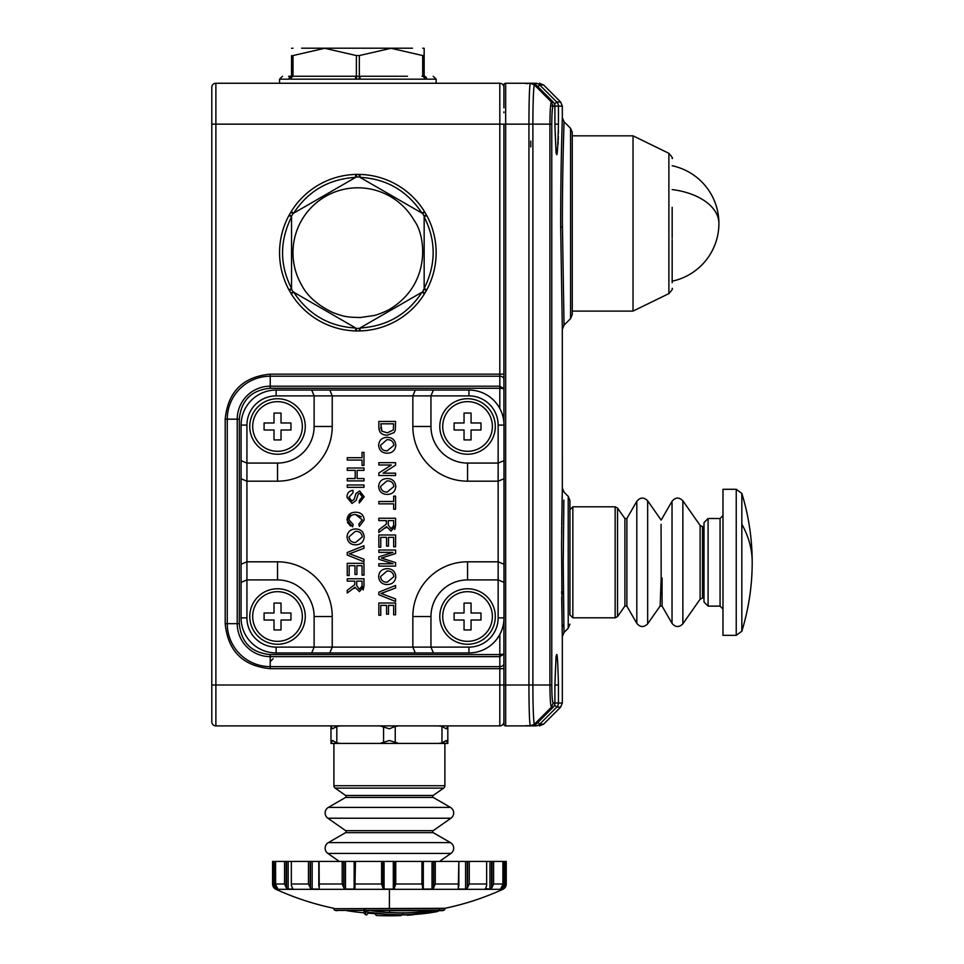 <?xml version="1.0" encoding="UTF-8"?>
<svg xmlns="http://www.w3.org/2000/svg" width="964" height="964" viewBox="0 0 964 964"><rect width="100%" height="100%" fill="white"/><g stroke="black" fill="none" stroke-linecap="round" stroke-linejoin="round"><path stroke-width="1.45" d="M704.009 595.403L704.009 602.042L708.094 606.127L708.094 518.499L704.009 522.584L704.009 595.403M741.834 524.187L741.834 493.411L736.243 489.29L736.243 635.336L741.834 631.215L741.834 524.187A234.059 129.513 180 0 1 752.197 562.313A234.059 234.059 0 0 0 741.834 493.411M736.243 635.336L722.988 635.336L722.988 489.29L736.243 489.29M356.56 174.4L360.066 174.424A78.289 78.289 0 0 1 424.509 211.634L426.727 215.466L424.16 216.864C436.15 240.494 436.15 264.377 424.16 288.489L426.727 289.887L426.293 290.694L424.509 293.731L422.027 292.188C407.543 314.385 386.865 326.326 359.994 328.013L360.066 330.929L359.15 330.953L355.632 330.929L355.716 328.013C329.254 326.567 308.576 314.626 293.683 292.188L291.188 293.731L288.971 289.887A78.289 78.289 0 0 1 288.971 215.466L291.188 211.634A78.289 78.289 0 0 1 355.632 174.424L356.56 174.4L356.391 176.954L359.415 177.015M291.55 216.864L288.971 215.466A78.289 78.289 0 0 0 288.971 289.887L291.55 288.489C279.56 264.859 279.56 240.976 291.55 216.864L289.417 214.659M422.027 213.165L424.509 211.634A78.289 78.289 0 0 0 360.066 174.424L359.994 177.34C386.456 178.786 407.133 190.727 422.027 213.165L424.991 212.417M290.718 212.417L293.104 213.49M355.716 177.34L355.632 174.424A78.289 78.289 0 0 0 291.188 211.634L293.683 213.165C308.155 190.968 328.832 179.027 355.716 177.34L293.008 213.55L291.55 216.081L291.55 289.152M359.15 174.4L359.319 176.954L422.702 213.55L424.16 216.201M291.188 293.731A78.289 78.289 0 0 0 355.632 330.929A78.289 78.289 0 0 1 291.188 293.731M293.683 292.188L290.718 292.935M289.417 290.694L291.55 289.272L293.008 291.803L356.282 328.338M360.066 330.929A78.289 78.289 0 0 0 424.509 293.731A78.289 78.289 0 0 1 360.066 330.929M359.994 328.013L359.15 330.953M356.56 330.953L356.391 328.399L359.319 328.399L422.594 291.863M426.293 214.659L424.16 216.081L424.16 289.272L426.293 290.694M426.727 289.887A78.289 78.289 0 0 0 426.727 215.466A78.289 78.289 0 0 1 426.727 289.887M424.991 292.935L422.702 291.803L424.16 288.489M414.038 220.238C426.124 236.168 431.125 283.838 390.3 308.866C388.239 310.444 377.623 314.903 373.912 315.541L360.331 317.518C347.727 317.228 344.329 316.975 332.363 312.348C317.385 304.949 307.155 295.876 301.66 285.115A64.877 64.877 0 0 1 325.41 196.487A64.877 64.877 0 0 1 414.038 220.238M301.708 76.24L293.008 76.24L293.008 55.563L291.935 56.671L291.55 55.563L291.55 76.24A2.916 2.543 -98.4 0 0 289.417 79.132L288.971 79.169A2.916 2.567 90 0 1 291.55 76.24C279.56 76.24 279.56 76.24 291.55 76.24C279.56 76.24 279.56 76.24 291.55 76.24L288.622 76.24M400.205 76.24L407.471 76.24L400.205 76.24M426.293 79.132A2.916 2.543 98.4 0 0 424.16 76.24L424.16 55.563L422.702 55.563L422.702 76.24L424.16 76.24C436.15 76.24 436.15 76.24 424.16 76.24C436.15 76.24 436.15 76.24 424.16 76.24A2.916 2.567 90 0 1 426.727 79.169L424.991 79.132A2.916 2.494 -97.9 0 0 422.702 76.24L422.027 76.24A2.916 2.482 90 0 1 424.509 79.169L425.654 79.06M297.924 76.24L303.793 76.24L297.924 76.24M309.504 76.24L316.867 76.24L309.504 76.24M315.505 76.24L308.239 76.24M424.16 55.563C424.16 44.657 424.16 44.657 424.16 55.563L424.16 48.947M301.66 48.2L412.484 48.2M672.161 238.228L672.161 207.308M672.161 282.765L672.161 239.614M668.883 153.324L668.883 293.61L633.023 311.095L633.023 135.828L668.883 153.324C671.98 156.831 673.077 158.578 672.161 158.578M633.023 135.828L572.267 135.828L572.267 223.467L572.267 132.405L570.555 128.284L564.036 121.765L563.241 150.444M572.267 245.278L572.267 311.095L633.023 311.095M398.819 743.425L389.396 740.497L379.973 743.425L438.403 743.425L441.982 742.931L446.26 740.497L447.826 743.425L447.826 726.386L446.26 728.82L441.982 726.386L438.403 725.892M438.403 743.425L447.826 743.425L444.898 743.425L444.898 785.72A2.916 2.916 0 0 1 443.657 788.106L433.137 795.481A1.169 1.169 0 0 0 433.222 797.445L450.453 807.398A6.423 6.423 0 0 1 450.923 818.231L433.137 830.691A1.169 1.169 0 0 0 433.222 832.655L450.453 842.608A6.423 6.423 0 0 1 450.923 853.441L439.5 861.43M446.26 740.497L444.428 741.834M339.304 861.43L327.881 853.441A6.423 6.423 0 0 1 328.35 842.608L345.582 832.655A1.169 1.169 0 0 0 345.666 830.691L327.881 818.231A6.423 6.423 0 0 1 328.35 807.398L345.582 797.445A1.169 1.169 0 0 0 345.666 795.481L335.147 788.106A2.916 2.916 0 0 1 333.906 785.72L333.906 743.425L330.977 743.425L332.544 740.497L336.822 742.931L340.4 743.425L379.973 743.425M340.4 725.892L336.822 726.386L332.544 728.82L330.977 726.386L330.977 743.425L340.4 743.425M395.24 726.386L389.396 728.82L379.973 725.892L398.819 725.892L395.24 726.386L395.24 742.931M499.822 634.469L499.822 654.58L270.221 654.58L270.221 666.618L499.822 666.618A4.085 2.892 180 0 0 503.907 663.726L503.907 654.098L499.822 656.641L499.822 654.58L503.907 654.098L503.907 620.238L503.907 724.145A1.747 1.747 0 0 0 505.666 725.892A1.747 1.747 0 0 1 503.907 724.145A1.747 1.747 0 0 0 505.666 725.892L530.333 725.892L505.666 725.892L505.666 685.006L215.888 685.006L215.888 124.151L503.907 124.151L503.907 422.75L503.907 388.745L499.822 388.263L499.822 408.519M270.221 654.58C251.435 652.749 241.133 642.434 239.301 623.66L239.301 419.183C241.133 400.397 251.435 390.095 270.221 388.263L499.822 388.263L499.822 386.19L503.907 388.745L503.907 379.105A4.085 2.892 -0 0 0 499.822 376.225L270.221 376.225A42.958 42.958 0 0 0 227.263 419.183L227.263 623.66A42.958 42.958 0 0 0 270.221 666.618L270.221 668.679L499.822 668.679L499.822 725.892A4.085 4.085 0 0 0 503.907 721.807A4.085 4.085 0 0 1 499.822 725.892L215.888 725.892L215.888 685.006L211.803 685.006L211.803 87.338A4.085 4.085 0 0 1 215.888 83.253A4.085 4.085 0 0 0 211.803 87.338A4.085 4.085 0 0 1 215.888 83.253A4.085 4.085 0 0 0 211.803 87.338M503.907 703.636L503.907 701.587M503.907 670.185L503.907 668.679L499.822 668.679L499.822 656.641L270.221 656.641A32.993 32.993 0 0 1 237.228 623.66L237.228 419.183A32.993 32.993 0 0 1 270.221 386.19L499.822 386.19L499.822 374.153L503.907 374.153M503.907 666.642L503.907 667.365M503.907 668.257L503.907 670.45M503.907 106.293L503.907 107.811M503.907 111.896L503.907 112.74M503.907 105.45L503.907 87.338A4.085 4.085 0 0 0 499.822 83.253A4.085 4.085 0 0 1 503.907 87.338A4.085 4.085 0 0 0 499.822 83.253L215.888 83.253L215.888 124.151L211.803 124.151C211.803 96.641 211.803 96.641 211.803 124.151M503.907 85.001A1.747 1.747 0 0 1 505.666 83.253A1.747 1.747 0 0 0 503.907 85.001L503.907 87.338A4.085 4.085 0 0 0 499.822 83.253L499.822 374.153L270.221 374.153C242.868 376.828 227.865 391.83 225.19 419.183L239.301 419.183M225.19 419.183L225.19 623.66C227.865 651.001 242.868 666.016 270.221 668.679M215.888 725.892A4.085 4.085 0 0 1 211.803 721.807A4.085 4.085 0 0 0 215.888 725.892A4.085 4.085 0 0 1 211.803 721.807L211.803 685.006C211.803 712.504 211.803 712.504 211.803 685.006M211.803 706.323L211.803 709.54L211.803 706.323M211.803 102.823L211.803 99.617L211.803 102.823M399.361 76.24L359.994 76.24L360.066 79.169L355.632 79.169L355.716 76.24L293.683 76.24A2.916 2.482 90 0 0 291.188 79.169L355.632 79.169M293.008 76.24A2.916 2.494 97.9 0 0 290.718 79.132M356.56 79.132L356.391 76.24L359.319 76.24L359.15 79.132M391.758 76.24L359.319 76.24L359.319 55.563L391.023 48.284L422.702 55.563L423.774 56.671M359.319 55.563L356.391 55.563L356.391 76.24L293.683 76.24M291.55 55.563C291.55 44.657 291.55 44.657 291.55 55.563C291.55 44.657 291.55 44.657 291.55 55.563M293.008 55.563L324.711 48.284L356.391 55.563M281.03 413.05L281.03 422.979L290.959 422.979L290.959 429.992L281.03 429.992L281.03 439.921L274.017 439.921L274.017 429.992L264.088 429.992L264.088 422.979L274.017 422.979L274.017 413.05L281.03 413.05M252.689 426.486A24.835 24.835 0 0 1 277.524 401.651A24.835 24.835 0 0 1 302.347 426.486A24.835 24.835 0 0 1 277.524 451.309A24.835 24.835 0 0 1 252.689 426.486M281.03 603.078L281.03 613.008L290.959 613.008L290.959 620.021L281.03 620.021L281.03 629.95L274.017 629.95L274.017 620.021L264.088 620.021L264.088 613.008L274.017 613.008L274.017 603.078L281.03 603.078M252.689 616.514A24.835 24.835 0 0 1 277.524 591.679A24.835 24.835 0 0 1 302.347 616.514A24.835 24.835 0 0 1 277.524 641.337A24.835 24.835 0 0 1 252.689 616.514M471.059 413.05L471.059 422.979L480.988 422.979L480.988 429.992L471.059 429.992L471.059 439.921L464.046 439.921L464.046 429.992L454.116 429.992L454.116 422.979L464.046 422.979L464.046 413.05L471.059 413.05M442.717 426.486A24.835 24.835 0 0 1 467.552 401.651A24.835 24.835 0 0 1 492.387 426.486A24.835 24.835 0 0 1 467.552 451.309A24.835 24.835 0 0 1 442.717 426.486M386.962 439.692C391.035 439.524 393.324 441.392 393.866 445.296L387.203 450.851C383.286 450.899 381.069 449.043 380.563 445.26L386.962 439.692C391.035 439.524 393.324 441.392 393.866 445.296M381.961 431.209L380.768 423.811L393.649 423.811L393.3 429.968L387.335 432.824L381.961 431.209L380.768 427.257M362.271 536.936L355.608 542.491C351.691 542.551 349.474 540.683 348.956 536.9L355.367 531.333C359.427 531.164 361.729 533.032 362.271 536.936M393.649 525.597L391.023 528.754L388.287 525.091L388.287 520.608L393.649 520.608L393.649 525.597M393.866 486.507L387.203 492.062C383.286 492.11 381.069 490.242 380.563 486.471L386.962 480.903C391.035 480.723 393.324 482.59 393.866 486.507M393.866 576.641L387.203 582.196C383.286 582.256 381.069 580.388 380.563 576.605L386.962 571.037C391.035 570.869 393.324 572.737 393.866 576.641M362.054 586.112L359.415 589.281L356.692 585.606L356.692 581.123L362.054 581.123L362.054 586.112M349.173 565.675L349.173 575.544L347.245 575.544L347.245 563.313L363.982 563.313L363.982 575.122L362.054 575.122L362.054 565.675L356.897 565.675L356.897 574.472L354.969 574.472L354.969 565.675L349.173 565.675M351.981 552.842A33.101 33.101 0 0 1 349.281 553.758A33.366 33.366 0 0 1 351.981 554.674L363.982 559.241L363.982 561.795L347.245 555.035L347.245 552.48L363.982 545.732L363.982 548.287L351.981 552.842L363.982 548.287M347.028 536.912C347.498 531.923 350.293 529.272 355.391 528.971C360.729 529.043 363.657 531.694 364.199 536.924C363.693 542.033 360.825 544.672 355.583 544.853C350.402 544.684 347.546 542.045 347.028 536.912M378.84 556.806L393.011 552.372L378.84 552.372L378.84 550.01L395.577 550.01L395.577 553.553L383.829 557.3A147.854 147.854 -107.2 0 1 381.383 558.06L395.577 562.578L395.577 566.109L378.84 566.109L378.84 563.747L393.011 563.747L378.84 559.277L378.84 556.806M380.768 537.346L380.768 547.215L378.84 547.215L378.84 534.984L395.577 534.984L395.577 546.793L393.649 546.793L393.649 537.346L388.504 537.346L388.504 546.142L386.564 546.142L386.564 537.346L380.768 537.346M391.071 531.116L386.564 526.681L378.84 532.49L378.84 529.79L386.275 524.187A6.603 6.603 0 0 0 386.347 523.018L386.347 520.608L378.84 520.608L378.84 518.246L395.577 518.246L395.577 525.501L391.071 531.116M378.84 473.035L391.336 465.01L378.84 465.01L378.84 462.66L395.577 462.66L395.577 465.154L383.094 473.167L395.577 473.167L395.577 475.529L378.84 475.529L378.84 473.035M378.623 445.272C379.105 440.271 381.889 437.632 386.986 437.331C392.324 437.403 395.252 440.054 395.794 445.284C395.288 450.393 392.42 453.032 387.179 453.213C381.997 453.044 379.141 450.393 378.623 445.272M378.84 427.438L378.84 421.449L395.577 421.449L395.336 430.125L394.143 432.559L387.299 435.186C381.949 435.198 379.129 432.619 378.84 427.438L379.997 432.137M378.623 486.483C379.105 481.482 381.889 478.831 386.986 478.542C392.324 478.614 395.252 481.265 395.794 486.483C395.288 491.592 392.42 494.243 387.179 494.424C381.997 494.255 379.141 491.604 378.623 486.483M393.649 509.233L393.649 503.859L378.84 503.859L378.84 501.497L393.649 501.497L393.649 496.135L395.577 496.135L395.577 509.233L393.649 509.233M378.623 576.617C379.105 571.628 381.889 568.977 386.986 568.676C392.324 568.748 395.252 571.399 395.794 576.629C395.288 581.738 392.42 584.377 387.179 584.558C381.997 584.389 379.141 581.75 378.623 576.617M383.576 592.547A33.101 33.101 0 0 1 380.876 593.463A33.366 33.366 0 0 1 383.588 594.378L395.577 598.945L395.577 601.5L378.84 594.74L378.84 592.185L395.577 585.437L395.577 587.992L383.588 592.547L395.577 587.992M380.768 605.38L380.768 615.249L378.84 615.249L378.84 603.018L395.577 603.018L395.577 614.827L393.649 614.827L393.649 605.38L388.504 605.38L388.504 614.176L386.564 614.176L386.564 605.38L380.768 605.38M362.054 465.443L362.054 460.081L347.245 460.081L347.245 457.719L362.054 457.719L362.054 452.357L363.982 452.357L363.982 465.443L362.054 465.443M355.186 478.542L355.186 470.384L347.245 470.384L347.245 468.022L363.982 468.022L363.982 470.384L357.114 470.384L357.114 478.542L363.982 478.542L363.982 480.903L347.245 480.903L347.245 478.542L355.186 478.542M363.982 484.976L363.982 487.338L347.245 487.338L347.245 484.976L363.982 484.976M351.884 501.075L354.137 499.292L355.993 493.46L359.62 490.989L364.199 496.797L359.259 503.003L359.259 500.641L362.271 496.894L359.765 493.351L358.295 493.942L356.041 500.533L351.993 503.437L347.028 497.352C346.98 493.194 348.992 490.857 353.041 490.339L353.041 492.7L348.956 497.243L351.884 501.075M362.271 519.837L355.752 514.595C351.836 514.378 349.583 516.114 348.956 519.777L353.149 524.464L352.607 526.826L347.028 519.994C347.486 514.848 350.39 512.258 355.74 512.233C360.861 512.33 363.681 514.897 364.199 519.945L359.331 526.392L358.825 524.042L362.271 519.837M359.476 591.643L354.969 587.209L347.245 593.017L347.245 590.305L354.68 584.714A6.603 6.603 0 0 0 354.752 583.545L354.752 581.123L347.245 581.123L347.245 578.762L363.982 578.762L363.982 586.028L359.476 591.643M384.034 558.879L381.383 558.048M385.745 527.983L386.564 526.681M394.71 529.477L395.577 525.501M347.028 497.352L351.993 503.437M355.752 514.595L361.295 516.728M350.92 513.27L347.028 519.994M347.377 522.355L350.571 526.067M354.149 588.51L354.969 587.209M363.115 589.992L363.982 586.028M241.084 582.34L246.929 579.918L246.929 481.181L277.524 481.181A54.707 54.707 0 0 0 332.231 426.486L332.231 395.891L412.845 395.891L412.845 426.486A54.707 54.707 0 0 0 467.552 481.181L498.147 481.181L498.147 561.807L467.552 561.807A54.707 54.707 0 0 0 412.845 616.514L412.845 647.109L332.231 647.109L332.231 616.514A54.707 54.707 0 0 0 277.524 561.807L246.929 561.807L241.084 564.229L241.084 617.888L246.929 617.888L246.929 579.918L277.524 579.918A36.596 36.596 0 0 1 314.119 616.514L314.119 647.109L311.697 652.941L468.938 652.941L468.938 647.109L430.956 647.109L430.956 616.514A36.596 36.596 0 0 1 467.552 579.918L498.147 579.918L503.991 582.34L503.991 425.1L498.147 425.1L498.147 463.069L467.552 463.069A36.596 36.596 0 0 1 430.956 426.486L430.956 395.891L468.938 395.891A29.209 29.209 0 0 1 498.147 425.1M503.991 425.1A35.053 35.053 0 0 0 468.938 390.046L329.808 390.046L332.231 395.891L314.119 395.891L314.119 426.486A36.596 36.596 0 0 1 277.524 463.069L246.929 463.069L246.929 425.1A29.209 29.209 0 0 1 276.138 395.891L314.119 395.891L311.697 390.046L276.138 390.046L276.138 395.891M277.524 588.763A27.751 27.751 0 0 1 305.275 616.514A27.751 27.751 0 0 1 277.524 644.265A27.751 27.751 0 0 1 249.772 616.514A27.751 27.751 0 0 1 277.524 588.763M467.552 588.763A27.751 27.751 0 0 1 495.303 616.514A27.751 27.751 0 0 1 467.552 644.265A27.751 27.751 0 0 1 439.801 616.514A27.751 27.751 0 0 1 467.552 588.763M503.991 564.229L498.147 561.807L498.147 617.888L503.991 617.888A35.053 35.053 0 0 1 468.938 652.941M241.084 617.888A35.053 35.053 0 0 0 276.138 652.941L311.697 652.941M276.138 652.941L276.138 647.109L332.231 647.109L329.808 652.941M433.378 652.941L430.956 647.109L412.845 647.109L415.267 652.941M276.138 390.046A35.053 35.053 0 0 0 241.084 425.1L241.084 460.659L246.929 463.069L246.929 481.181L241.084 478.771L241.084 564.229M241.084 460.659L241.084 478.771M433.378 390.046L430.956 395.891L412.845 395.891L415.267 390.046M329.808 390.046L311.697 390.046M503.991 617.888L503.991 582.34M503.991 460.659L498.147 463.069L498.147 481.181L503.991 478.771M467.552 398.734A27.751 27.751 0 0 1 495.303 426.486A27.751 27.751 0 0 1 467.552 454.237A27.751 27.751 0 0 1 439.801 426.486A27.751 27.751 0 0 1 467.552 398.734M277.524 398.734A27.751 27.751 0 0 1 305.275 426.486A27.751 27.751 0 0 1 277.524 454.237A27.751 27.751 0 0 1 249.772 426.486A27.751 27.751 0 0 1 277.524 398.734M558.445 124.416L558.445 124.151C557.421 164.868 556.228 164.868 554.89 124.151L554.903 106.124A5.844 5.844 0 0 0 553.179 101.991L534.249 83.651L524.946 83.253L535.562 83.253C540.768 83.253 540.768 83.253 535.562 83.253A5.844 5.832 90 0 1 539.695 84.965L556.734 101.991A5.844 5.832 90 0 1 558.445 106.124L554.903 106.124A5.844 5.832 -90 0 0 553.179 101.991L551.444 101.991C550.54 103.269 550.022 110.655 549.914 124.151L549.914 685.006L532.887 685.006C532.875 706.72 533.598 723.904 534.466 724.181L536.117 724.181L534.249 725.506L524.946 725.892L535.562 725.892C540.768 725.892 540.768 725.892 535.562 725.892A5.844 5.832 90 0 0 539.695 724.181L543.6 724.181L539.466 725.892M535.562 83.253L535.562 84.446M572.845 617.816L615.14 617.816L615.14 506.811L572.845 506.811L572.845 617.816L569.929 614.899L569.929 500.473L568.218 496.339L564.036 492.17L562.325 488.037L561.566 544.455L562.157 628.154L562.325 636.589L564.036 632.456L563.868 624.503A5.844 5.194 -1.1 0 0 562.157 628.154M570.555 128.284L570.555 318.65L572.267 314.517L572.267 223.467M530.778 141.093L530.778 146.938L530.778 141.093M531.995 83.253L530.333 83.253C529.477 85.663 529.007 99.304 528.923 124.151L528.923 685.006C529.007 709.829 529.477 723.47 530.333 725.892L531.995 725.892M550.577 106.124L553.155 106.124L551.444 101.991L534.466 84.965L530.333 83.253L505.666 83.253L505.666 124.151L503.907 124.151M537.912 722.398L539.695 724.181L556.734 707.154L560.614 707.154L562.325 703.033L558.445 703.033A5.844 5.832 90 0 1 556.734 707.154L554.565 704.985M529.417 715.903L529.344 713.938M529.284 97.219L529.344 95.219M554.565 104.172L556.734 101.991L560.614 101.991L562.325 106.124L558.445 106.124L558.445 124.151L554.89 124.151L556.071 153.023M554.903 124.151L554.903 106.124L553.155 106.124C552.336 107.088 551.878 113.089 551.769 124.139L505.666 124.151L505.666 685.006L532.887 685.006L532.887 124.151C532.899 101.907 533.598 85.29 534.466 84.965L535.936 84.772L553.179 101.991M551.769 124.139L551.769 685.018L549.914 685.006C550.022 698.466 550.528 705.853 551.444 707.154L534.466 724.181L530.333 725.892M551.769 685.018C551.878 696.044 552.336 702.045 553.155 703.033L551.444 707.154L553.179 707.154L535.936 724.374L553.179 707.166A5.844 5.832 -90 0 0 554.89 703.033L558.445 703.033L558.445 685.006L554.903 685.006C556.228 644.277 557.409 644.277 558.445 685.006M563.868 500.135L563.229 562.313L563.916 626.974M563.398 593.957L563.374 591.522M562.386 219.876C562.398 167.29 564.145 118.524 564.036 121.789C564.085 120.078 562.325 170.568 562.386 223.467L564.036 325.157L562.325 329.29L560.674 227.167C560.566 170.05 562.313 118.186 562.325 117.704C562.458 114.246 560.711 162.374 560.674 219.732M562.157 496.484L561.723 525.067M561.711 527.115L561.651 533.104M561.651 591.522L561.675 593.836M561.699 597.294L562.205 630.336M562.313 328.784L562.325 488.037M558.096 144.335L558.192 141.696M558.24 139.997L558.337 136.225M558.385 133.406L558.421 130.333M471.059 603.078L471.059 613.008L480.988 613.008L480.988 620.021L471.059 620.021L471.059 629.95L464.046 629.95L464.046 620.021L454.116 620.021L454.116 613.008L464.046 613.008L464.046 603.078L471.059 603.078M442.717 616.514A24.835 24.835 0 0 1 467.552 591.679A24.835 24.835 0 0 1 492.387 616.514A24.835 24.835 0 0 1 467.552 641.337A24.835 24.835 0 0 1 442.717 616.514M367.139 912.125L366.766 912.04C366.766 915.8 366.766 915.8 366.766 912.04L389.396 914.559C405.579 915.378 420.666 914.547 434.668 912.04L410.266 914.643M402.554 914.86L410.29 914.993M374.731 913.715L376.406 915.487A274.583 274.583 0 0 0 389.396 915.8L389.396 915.8A274.583 274.583 0 0 0 401.241 915.535L402.916 913.776M374.731 913.727L376.406 915.487L374.731 913.595A272.776 272.776 0 0 0 379.997 913.836M363.982 909.594L365.585 911.643L365.585 914.764A274.583 274.583 0 0 0 366.766 914.86L368.658 912.378M389.396 914.559L389.396 914.414A273.547 236.903 90 0 0 437.029 911.643L439.355 909.594M438.415 911.101L437.041 911.631A274.583 274.583 0 0 1 434.668 912.04C412.134 915.788 389.601 915.812 367.055 912.113M389.396 914.414A273.547 236.903 90 0 1 365.585 911.643L364.862 909.594M363.982 910.691L363.982 913.016L365.585 914.764M276.403 887.398L276.403 889.061L277.957 889.001M502.208 889.061L500.545 889.061L502.895 884.627L502.895 861.43L504.039 861.43L504.039 887.579L502.208 889.061L502.208 887.193M485.278 888.591L489.953 889.061L489.953 861.43L486.651 861.43L486.651 885.506L485.687 888.109M458.454 887.796L458.454 889.061L465.588 889.061L465.588 861.43L458.84 861.43L458.274 888.109M422.557 888.109L423.304 889.061L432.017 889.061L432.017 861.43L423.304 861.43L423.304 889.061L422.557 888.109L423.304 861.43M384.058 889.061L393.312 889.061L393.312 861.43L384.058 861.43L384.058 889.061L382.841 888.109L382.841 861.43L384.058 861.43M354.945 888.495L354.137 889.061L354.137 861.43L355.463 861.43L354.945 888.495M354.137 861.43L345.461 861.43L345.461 889.061L354.137 889.061M319.084 861.43L319.217 887.832M318.807 886.193L318.807 861.43L312.167 861.43L312.167 889.061L319.217 889.061M312.167 889.061L310.48 888.109L308.48 884L308.48 861.43L291.345 861.43L291.345 885.47L292.755 888.615M291.345 885.47L291.345 861.43L288.176 861.43L288.176 889.061L292.755 889.061M276.403 889.061L274.595 887.603L273.234 884L273.234 861.43L275.571 861.43L275.571 884.591L277.957 889.061M372.658 910.691A271.607 235.228 90 0 0 389.396 912.426A271.607 235.228 90 0 0 431.559 910.691M489.953 861.43L491.989 861.43L491.989 887.579L489.953 889.061M465.588 861.43L467.564 861.43L467.564 887.579L465.588 889.061M432.017 861.43L433.716 861.43L433.716 887.579L432.017 889.061M394.517 888.133L393.312 889.061M393.312 861.43L394.517 861.43L394.517 887.579L395.758 884L395.758 861.43L394.517 861.43M345.461 889.061L343.762 887.603L343.762 861.43L345.461 861.43M308.48 861.43L312.167 861.43M288.176 889.061L286.163 887.603L286.163 861.43L288.176 861.43M389.396 912.426L389.396 910.691L442.295 910.655L389.396 910.414L443.5 910.414A1.747 1.747 0 0 0 444.898 908.703L444.898 908.305A272.8 272.8 0 0 0 502.834 889.314L275.969 889.314A5.844 5.844 0 0 1 272.559 884L272.559 861.43L273.234 861.43M502.895 861.43L502.895 884.627M491.989 887.579L493.616 884L493.616 861.43L491.989 861.43M486.651 861.43L486.651 885.506M467.564 887.579L469.263 884L469.263 861.43L467.564 861.43M458.84 861.43L458.84 886.314M433.716 887.579L435.27 884L435.27 861.43L433.716 861.43M422.774 861.43L421.931 861.43L421.931 884L422.774 887.013M382.841 861.43L381.587 861.43L381.587 884L382.841 887.603M354.704 886.278L354.632 861.43L354.632 886.844M343.762 861.43L342.184 861.43L342.184 884L343.762 887.603M286.163 861.43L284.537 861.43L284.537 884L286.163 887.603M284.537 861.43L275.571 861.43L275.608 884L284.537 884M342.184 861.43L319.277 861.43M381.587 861.43L355.463 861.43M421.931 861.43L395.758 861.43M458.358 861.43L435.27 861.43M486.459 861.43L469.263 861.43M502.859 861.43L493.616 861.43M502.834 889.314A5.844 5.844 0 0 0 506.245 884L506.245 861.43L504.039 861.43M504.039 887.579L505.401 884L505.401 861.43M389.396 910.414L335.303 910.414A1.747 1.747 0 0 1 333.906 908.703L444.898 908.305M389.396 908.305L389.396 889.314M569.929 562.313L569.929 581.184M661.184 577.749L660.135 606.019L647.651 623.841L647.651 500.786C643.88 497.05 640.265 497.207 636.818 501.268L636.818 623.371C640.265 627.419 643.88 627.576 647.651 623.841M661.075 524.344L661.159 577.472M661.159 577.834L662.087 578.038L662.087 606.127L660.135 606.019M672.161 281.187A59.009 59.009 0 0 0 718.903 223.467A59.009 34.656 180 0 0 672.161 189.571M708.094 606.127L720.072 606.127L720.072 518.499L708.094 518.499M383.564 742.931L383.564 726.386M336.822 726.386L336.822 742.931M441.982 742.931L441.982 726.386M270.221 388.263L270.221 374.153M239.301 623.66L225.19 623.66M279.572 83.253L279.572 79.169L282.488 76.24L279.572 79.169L288.971 79.169M426.727 79.169L436.138 79.169L433.222 76.24L436.138 79.169L436.138 83.253M360.066 79.169L424.509 79.169M327.881 853.441L450.923 853.441M328.35 842.608L450.453 842.608M433.222 832.655L345.582 832.655M345.666 830.691L433.137 830.691M327.881 818.231L450.923 818.231M328.35 807.398L450.453 807.398M433.222 797.445L345.582 797.445M345.666 795.481L433.137 795.481M335.147 788.106L443.657 788.106M444.898 743.425L333.906 743.425M333.906 785.72L444.898 785.72M332.231 616.514L314.119 616.514M277.524 579.918L277.524 561.807M467.552 561.807L467.552 579.918M430.956 616.514L412.845 616.514M467.552 481.181L467.552 463.069M412.845 426.486L430.956 426.486M332.231 426.486L314.119 426.486M277.524 481.181L277.524 463.069M276.138 647.109A29.209 29.209 0 0 1 246.929 617.888M498.147 617.888A29.209 29.209 0 0 1 468.938 647.109M241.084 425.1L246.929 425.1M468.938 390.046L468.938 395.891M535.562 724.711L535.562 725.892M539.466 83.253L543.6 84.965L539.695 84.965L537.912 86.748M569.929 624.154L568.218 628.287L568.218 496.339M562.386 227.022L560.674 227.167M553.155 703.033L554.89 703.033L554.89 685.006L554.903 703.033A5.844 5.844 0 0 1 553.179 707.166M376.406 915.487A274.583 274.583 0 0 0 401.241 915.547L402.916 913.788M432.86 910.691A271.8 235.385 -90 0 1 371.357 910.691M275.041 861.43L275.041 888.109M491.58 888.133L491.58 861.43M467.263 888.133L467.263 861.43M433.547 888.133L433.547 861.43M343.907 861.43L343.907 888.109M310.48 861.43L310.48 888.109M286.561 861.43L286.561 888.109M503.57 888.133L503.57 861.43M274.595 887.603L274.595 861.43M310.179 887.603L310.179 861.43M335.303 910.414A274.583 274.583 0 0 0 336.508 910.655L337.183 910.655M333.906 908.703L444.898 908.703M273.234 884L272.559 884M502.859 884L493.616 884M486.459 884L469.263 884M458.358 884L435.27 884M421.931 884L395.758 884M381.587 884L355.463 884M342.184 884L319.277 884M308.48 884L291.538 884M506.245 884L505.401 884M615.14 617.816L617.538 616.574L617.538 508.064L615.14 506.811M624.901 518.584L626.877 518.499L626.877 606.127L624.901 606.043L624.901 518.584L617.538 508.064M704.009 526.681L702.503 526.681L702.503 597.957L704.009 597.957M700.117 575.556L700.117 525.428L682.861 500.786L682.861 623.841L700.117 599.198L700.117 575.556M647.651 500.786L661.159 520.09L672.029 501.268L672.029 623.371C675.475 627.419 679.078 627.576 682.861 623.841M718.903 223.467A59.009 59.009 0 0 0 672.161 165.748M741.834 631.215A234.059 234.059 0 0 0 752.197 562.313M720.072 518.499L722.988 515.571M720.072 606.127L722.988 609.055M291.55 48.284L292.972 48.2L291.55 48.284M424.16 48.284L422.738 48.2L424.16 48.284M668.883 293.61C671.956 290.2 673.053 288.441 672.161 288.357M273.137 658.713L270.221 661.629M526.718 725.615L524.946 725.892M524.946 83.253L527.175 83.699L524.946 83.253M568.218 628.287L564.036 632.456M570.555 318.65L564.036 325.157M543.6 84.965L560.614 101.991M543.6 724.181L560.614 707.154M562.325 106.124L562.325 117.644L564.036 121.765M554.903 685.006L556.071 656.123M562.325 636.589L562.325 703.033M413.17 914.764L413.195 914.764A274.583 274.583 0 0 1 407.266 915.222M368.658 913.221A272.8 272.8 0 0 0 374.731 913.619M439.114 910.691L437.041 911.631M346.944 910.691A272.8 272.8 0 0 0 363.982 912.824M442.295 910.655A274.583 274.583 0 0 0 443.5 910.414M275.969 889.314A272.8 272.8 0 0 0 333.906 908.305M572.845 506.811L569.929 509.739M624.901 606.043L617.538 616.574M702.503 526.681L700.117 525.428M626.877 518.499L636.818 501.268M626.877 606.127L636.818 623.371M700.117 599.198L702.503 597.957M672.029 501.268C675.475 497.207 679.078 497.05 682.861 500.786M662.087 606.127L672.029 623.371"/></g></svg>
